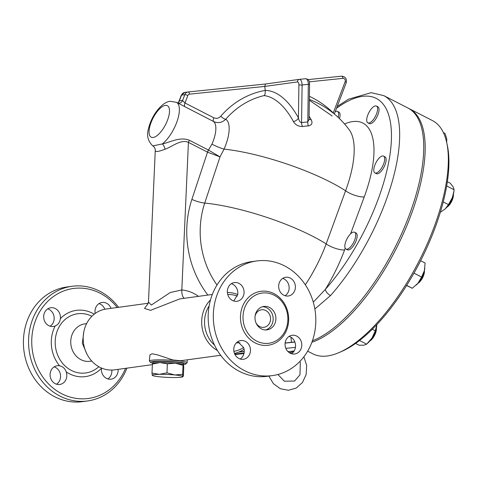 <?xml version="1.0" encoding="UTF-8"?>
<svg xmlns="http://www.w3.org/2000/svg" width="478" height="478" viewBox="0 0 478 478"><rect width="100%" height="100%" fill="white"/><g stroke="black" fill="none" stroke-linecap="round" stroke-linejoin="round"><path stroke-width="0.72" d="M272.43 375.6A57.856 51.128 82.2 0 0 315.217 311.303A57.856 51.128 82.2 0 0 256.662 260.964A57.856 51.128 82.2 0 0 213.803 324.395A57.856 51.128 82.2 0 0 270.912 375.78A57.856 51.128 82.2 0 0 272.43 375.6L267.28 376.305A57.856 51.128 -97.8 0 1 265.768 376.485A57.856 51.128 -97.8 0 1 208.659 325.1A57.856 51.128 -97.8 0 1 251.512 261.669M285.085 295.727A9.446 8.347 82.2 0 0 289.047 286.358A9.446 8.347 82.2 0 0 282.707 278.399M233.76 301.003L237.763 294.358A9.446 8.347 82.2 0 0 231.4 283.675M240.183 359.014A9.446 8.347 82.2 0 0 244.174 349.92A9.446 8.347 82.2 0 0 243.631 347.536L237.799 341.686M291.49 353.732A9.446 8.347 82.2 0 0 295.452 344.363A9.446 8.347 82.2 0 0 289.112 336.398M250.418 349.065A9.446 8.347 -97.8 0 1 243.398 359.277A9.446 8.347 -97.8 0 1 233.844 351.055A9.446 8.347 -97.8 0 1 240.828 340.563A9.446 8.347 -97.8 0 1 250.418 349.065M292.387 335.251A9.446 8.347 -97.8 0 1 301.714 343.646A9.446 8.347 -97.8 0 1 294.705 353.995A9.446 8.347 -97.8 0 1 285.151 345.773A9.446 8.347 -97.8 0 1 292.142 335.281A9.446 8.347 -97.8 0 1 292.387 335.251M278.716 287.487A9.446 8.347 -97.8 0 1 285.736 277.276A9.446 8.347 -97.8 0 1 295.29 285.503A9.446 8.347 -97.8 0 1 288.306 295.996A9.446 8.347 -97.8 0 1 278.716 287.487M236.747 301.301A9.446 8.347 -97.8 0 1 227.42 292.912A9.446 8.347 -97.8 0 1 234.429 282.558A9.446 8.347 -97.8 0 1 243.983 290.779A9.446 8.347 -97.8 0 1 236.992 301.271A9.446 8.347 -97.8 0 1 236.747 301.301M268.224 343.329A25.328 22.382 82.2 0 0 268.887 343.252A25.328 22.382 82.2 0 0 287.613 315.104A25.328 22.382 82.2 0 0 261.98 293.068A25.328 22.382 82.2 0 0 243.224 320.834A25.328 22.382 82.2 0 0 268.224 343.329M266.736 329.892A11.807 10.432 82.2 0 0 267.047 329.856A11.807 10.432 82.2 0 0 275.782 316.735A11.807 10.432 82.2 0 0 263.832 306.458A11.807 10.432 82.2 0 0 255.085 319.406A11.807 10.432 82.2 0 0 266.736 329.892M265.666 329.94A11.807 10.432 82.2 0 0 273.046 317.117A11.807 10.432 82.2 0 0 262.482 306.751M255.993 322.859A8.855 7.827 82.2 0 0 263.677 327.334A8.855 7.827 82.2 0 0 263.91 327.305A8.855 7.827 82.2 0 0 270.458 317.464A8.855 7.827 82.2 0 0 261.496 309.762A8.855 7.827 82.2 0 0 255.079 316.173M214.52 345.134A28.566 25.244 -97.8 0 1 209.137 305.89M227.761 294.567A28.566 25.244 -97.8 0 1 237.351 296.109M243.607 347.47A28.566 25.244 -97.8 0 1 233.885 351.318M217.454 350.541A30.7 27.127 -97.8 0 1 210.505 299.891M227.385 292.542A30.7 27.127 -97.8 0 1 237.733 294.562M244.061 349.137A30.7 27.127 -97.8 0 1 234.429 353.356M148.246 303.243L106.2 309.015A30.7 27.127 82.2 0 0 83.435 342.66A30.7 27.127 82.2 0 0 113.74 369.942A30.7 27.127 82.2 0 0 114.541 369.847L152.368 364.654M220.657 355.285L180.648 360.717L172.749 359.952L157.429 354.843L152.04 353.768L149.931 354.879L149.375 360.986A18.893 1.792 -177.4 0 0 149.453 361.159L150.576 362.378A17.71 1.685 2.6 0 1 168.268 361.326A17.71 1.685 2.6 0 1 185.799 363.955A17.71 1.685 2.6 0 1 183.869 364.487A17.71 1.685 2.6 0 1 183.492 364.535M148.072 303.644L144.541 308.424L150.54 310.341L179.734 298.923L212.316 294.46M185.799 363.955L187.023 362.844A18.893 1.792 -177.4 0 0 187.119 362.677A18.893 1.792 -177.4 0 0 177.009 360.633A18.893 1.792 -177.4 0 0 149.375 360.986M152.823 363.155A17.71 1.685 2.6 0 1 150.576 362.378M152.811 363.37L152.858 362.318A15.35 1.458 2.6 0 1 159.993 361.41A15.35 1.458 2.6 0 1 175.617 362.061A15.35 1.458 2.6 0 1 183.528 363.692L183.48 364.839M152.673 363.441L153.026 363.262A15.35 1.458 2.6 0 1 159.939 362.581A15.35 1.458 2.6 0 1 175.259 363.202A15.35 1.458 2.6 0 1 183.277 364.618L183.038 365.306L175.259 363.202L167.36 363.83L166.953 372.846L174.733 374.949A15.35 1.458 -177.4 0 0 159.413 374.328L166.953 372.846M167.36 363.83L159.939 362.581L152.398 364.063L152.817 363.561M152.398 364.063L151.992 373.079L159.413 374.328A15.35 1.458 -177.4 0 0 152.291 375.302L151.992 373.079M152.482 375.487L152.291 375.302A15.35 1.458 -177.4 0 0 152.482 375.487A15.35 1.458 -177.4 0 0 160.494 376.897A15.35 1.458 -177.4 0 0 175.82 377.518A15.35 1.458 -177.4 0 0 182.727 376.843A15.35 1.458 -177.4 0 0 182.937 376.545A15.35 1.458 -177.4 0 0 174.733 374.949L182.638 374.322L182.937 376.545L183.361 376.037L183.761 367.026L183.462 364.804M183.038 365.306L182.638 374.322M182.937 376.545L182.727 376.843M86.62 323.618L84.911 323.851A18.893 16.694 82.2 0 0 70.899 344.56A18.893 16.694 82.2 0 0 89.553 361.344A18.893 16.694 82.2 0 0 90.043 361.284L91.752 361.051M59.589 365.819C62.869 366.53 65.074 368.55 66.215 371.872A9.446 8.347 -97.8 0 1 59.75 384.467A9.446 8.347 -97.8 0 1 50.184 376.258A9.446 8.347 -97.8 0 1 57.163 365.754A9.446 8.347 -97.8 0 1 59.589 365.819A33.436 29.546 82.2 0 1 55.185 325.96A9.446 8.347 -97.8 0 1 53.339 326.468A9.446 8.347 -97.8 0 1 43.779 318.24A9.446 8.347 -97.8 0 1 50.77 307.748A9.446 8.347 -97.8 0 1 60.342 318.695C59.947 322.184 58.226 324.604 55.185 325.96M118.102 369.357A9.446 8.347 -97.8 0 1 111.045 379.191A9.446 8.347 -97.8 0 1 101.473 368.245L101.497 368.042M125.553 368.335A55.496 49.043 -97.8 0 1 86.996 398.628A55.496 49.043 -97.8 0 1 34.775 322.59A55.496 49.043 -97.8 0 1 117.212 307.503M95.17 313.466A9.446 8.347 -97.8 0 1 102.065 302.472A9.446 8.347 -97.8 0 1 111.033 308.352M118.574 307.318A57.856 51.128 82.2 0 0 71.951 286.298A57.856 51.128 82.2 0 0 29.044 349.711A57.856 51.128 82.2 0 0 86.159 401.126A57.856 51.128 82.2 0 0 87.677 400.94A57.856 51.128 82.2 0 0 126.921 368.144M71.951 286.298L66.8 287.003A57.856 51.128 82.2 0 0 23.9 350.416A57.856 51.128 82.2 0 0 81.015 401.831A57.856 51.128 82.2 0 0 82.527 401.645L87.677 400.94M56.523 384.204A9.446 8.347 82.2 0 0 60.515 375.116A9.446 8.347 82.2 0 0 54.145 366.871M107.831 378.929A9.446 8.347 82.2 0 0 111.846 370.062M104.802 309.248A9.446 8.347 82.2 0 0 99.048 303.59M50.118 326.205A9.446 8.347 82.2 0 0 54.104 319.549A9.446 8.347 82.2 0 0 47.74 308.872M198.495 296.354A40.146 35.474 82.2 0 0 181.813 289.949L170.282 292.518L151.305 305.072L148.473 301.982L155.266 150.546C155.356 152.165 158.6 151.717 165.018 149.214C171.817 147.003 180.929 138.865 188.428 142.372A5.903 2.348 117.1 0 1 189.425 140.287C179.991 136.403 169.851 142.432 162.335 143.938L152.846 145.904C154.579 147.17 155.386 148.736 155.266 150.6M216.994 285.007A83.244 73.564 -97.8 0 1 204.715 203.078L220.011 156.88L208.468 150.05A5.903 2.348 -62.9 0 0 207.476 152.135L220.011 156.88L224.062 149.124A88.555 20.118 18.3 0 1 345.594 190.782L326.163 243.905A81.75 32.552 117.1 0 1 305.322 284.804M165.018 149.214A5.903 3.065 70.5 0 0 162.335 143.938A24.796 9.877 -62.9 0 0 177.266 120.826A24.796 9.877 -62.9 0 0 176.376 102.304L170.204 101.3C165.591 101.736 160.733 105.501 155.643 112.581C152.243 117.636 149.877 122.936 148.538 128.474C146.435 135.435 147.875 141.243 152.846 145.904M208.557 150.104A5.903 2.312 -61.3 0 0 207.524 152.159L191.881 199.404A11.807 2.683 -161.7 0 0 204.715 203.078A88.555 20.118 18.3 0 1 326.163 243.905A11.807 3.107 -159.7 0 0 344.632 249.863L345.224 248.273M179.471 103.887L213.654 121.549A24.796 9.877 117.1 0 1 211.945 144.189A11.807 1.643 -156.3 0 0 224.062 149.124A32.295 12.864 -62.9 0 0 225.771 119.237A87.982 77.747 -97.8 0 1 264.041 95.6A87.982 41.168 84.1 0 1 293.444 121.561C295.314 124.836 298.332 126.491 302.496 126.533A68.617 58.818 -67.7 0 1 308.412 125.923C311.925 125.105 312.845 123.043 311.178 119.733A87.982 41.168 -95.9 0 0 309.105 116.124M211.945 144.189L208.468 150.05L189.425 140.287M213.774 117.749A4.72 1.882 -62.9 0 0 213.654 121.549C218.123 123.479 222.162 122.709 225.771 119.237A4.72 1.745 -139.2 0 1 220.806 116.184C218.781 118.365 216.438 118.891 213.774 117.749L184.998 102.997L182.584 100.553A4.72 4.284 -83.8 0 1 178.288 103.284M244.24 351.366A30.7 0.43 173.7 0 0 239.102 351.928M244.234 351.503L238.636 352.119M244.061 353.015L234.722 354.055M234.967 354.551L243.947 353.565M243.965 353.469L234.919 354.461M234.764 354.144L244.043 353.111M314.859 309.003L330.507 295.577A131.068 52.192 -62.9 0 0 393.364 177.422A131.068 52.192 -62.9 0 0 383.786 95.63L407.883 107.98A131.068 52.192 -62.9 0 1 405.965 223.584A131.068 52.192 -62.9 0 1 312.403 340.808M294.83 341.961L285.139 342.989L294.848 342.003M354.592 232.254L356.038 232.995A9.446 3.764 117.1 0 1 355.076 243.117A9.446 3.764 117.1 0 1 347.422 249.803L345.976 249.062A9.446 3.764 117.1 0 1 344.883 247.132A9.446 3.764 117.1 0 1 347.022 238.773A9.446 3.764 117.1 0 1 354.592 232.254A9.446 3.764 117.1 0 1 353.63 242.376A9.446 3.764 117.1 0 1 345.976 249.062M383.553 156.109L384.999 156.85A9.446 3.764 117.1 0 1 384.587 165.818A9.446 3.764 117.1 0 1 377.435 173.813A9.446 3.764 117.1 0 1 376.377 173.663L374.931 172.922A9.446 3.764 117.1 0 1 375.893 162.801A9.446 3.764 117.1 0 1 383.553 156.109A9.446 3.764 117.1 0 1 383.141 165.077A9.446 3.764 117.1 0 1 375.989 173.072A9.446 3.764 117.1 0 1 374.931 172.922M376.467 106.05L377.913 106.791A9.446 3.764 117.1 0 1 374.399 120.82A9.446 3.764 117.1 0 1 369.297 123.599L367.851 122.858A9.446 3.764 117.1 0 1 368.813 112.736A9.446 3.764 117.1 0 1 376.467 106.05A9.446 3.764 117.1 0 1 372.954 120.08A9.446 3.764 117.1 0 1 367.851 122.858M335.215 111.679A9.446 3.764 117.1 0 1 337.492 111.398L338.938 112.139A9.446 3.764 117.1 0 1 339.464 118.604M309.344 99.436A88.555 88.555 0 0 1 349.31 129.914L349.31 129.914A80.704 32.14 117.1 0 1 345.594 190.782A11.807 3.125 -159.7 0 0 364.266 196.864A91.459 36.424 -62.9 0 0 344.554 123.975M336.512 108.267A125.164 49.843 117.1 0 1 391.249 142.713A125.164 49.843 117.1 0 1 325.393 289.351L313.281 302.156M344.632 249.863A92.648 36.896 -62.9 0 1 325.393 289.351A5.903 2.94 41.6 0 0 330.507 295.577M179.477 103.893L176.376 102.304M299.216 79.378L265.475 84.008L188.195 91.961A2.36 1.105 84.1 0 0 188.159 91.967A4.72 4.177 82.2 0 0 188.033 91.979A4.72 4.177 82.2 0 0 184.819 94.68L182.584 100.553A29.517 11.753 -62.9 0 0 179.298 101.007A4.72 4.003 -108.9 0 1 177.846 103.051M178.85 101.611L181.258 95.283A2.36 0.58 20.8 0 1 181.532 95.134L179.298 101.007L177.81 103.033M265.475 84.008L264.782 86.416L297.519 81.923A2.36 2.085 -97.8 0 1 299.336 79.36A4.72 2.211 -95.9 0 1 299.371 79.36L265.475 84.008L188.177 91.961A2.36 1.105 84.1 0 1 189.509 94.16L264.782 86.416L265.224 90.432A92.672 81.893 82.2 0 0 220.806 116.184M333.381 113.226L333.256 112.91A4.72 1.458 -45.6 0 0 333.154 113.047M309.063 119.303L307.79 121.998A4.72 2.259 -92.8 0 0 308.412 125.923M299.407 79.354L305.567 78.721A4.72 2.211 84.1 0 1 305.597 78.715A4.72 2.211 84.1 0 1 308.334 84.343L307.79 121.998A72.28 61.955 112.3 0 0 301.564 122.637C300.1 122.416 299.061 120.832 298.427 117.899A4.72 2.784 -28.6 0 1 293.444 121.561M264.041 95.6C264.949 95.104 265.344 93.383 265.224 90.432A92.672 43.361 -95.9 0 1 298.427 117.899L298.905 84.731A2.36 0.508 0.8 0 0 302.102 84.982A4.72 2.211 -95.9 0 0 299.371 79.36L305.597 78.715C309.66 79.163 309.356 82.455 309.571 83.913A2.36 0.508 0.8 0 1 308.334 84.343L302.102 84.982L301.564 122.637A4.72 2.157 -98.9 0 0 302.496 126.533M309.063 119.01A4.72 2.784 151.4 0 0 311.178 119.733M311.877 342.266A131.068 52.192 -62.9 0 0 406.676 226.1A131.068 52.192 -62.9 0 0 409.323 108.727A131.068 52.192 -62.9 0 0 408.594 108.369M409.323 108.727L432.459 120.587A131.068 52.192 117.1 0 1 446.691 142.486A131.068 52.192 117.1 0 1 419.092 261.03A131.068 52.192 117.1 0 1 338.938 352.615A131.068 52.192 117.1 0 1 312.845 353.834L307.647 351.169M338.938 352.615L341.471 351.521A128.702 51.254 -62.9 0 0 420.186 261.586A128.702 51.254 -62.9 0 0 447.283 145.181L446.691 142.486M440.346 212.274L445.245 208.874L448.466 204.596L452.313 197.713L453.933 191.164L454.1 189.772L453.258 187.047L450.348 183.265L447.378 181.742M443.249 201.925L448.466 204.596M406.402 285.444L412.269 288.276L417.981 283.197L421.62 277.061L424.398 270.566L425.103 263.014L420.628 260.719M406.659 285.396L412.269 288.276M355.566 343.425L359.038 345.206L363.866 345.218L366.626 344.166L371.998 338.018L375.302 330.812L376.927 324.46M443.405 132.603L445.036 133.44L446.757 138.841L446.649 142.313M446.697 185.978L454.1 189.772M413.96 273.135L421.62 277.061M372.254 329.246L375.302 330.812M359.492 340.509L366.626 344.166M446.781 141.596L446.697 142.181A14.167 5.64 117.1 0 1 446.667 142.39M453.933 191.164L453.783 192.24A14.167 5.64 117.1 0 1 452.313 197.713A14.167 5.64 117.1 0 1 445.257 208.862A14.167 5.64 117.1 0 1 445.251 208.868L445.245 208.874M424.834 268.301A14.167 5.64 117.1 0 1 424.823 268.385A14.167 5.64 117.1 0 1 424.398 270.566A14.167 5.64 117.1 0 1 417.981 283.197A14.167 5.64 117.1 0 1 416.296 285.007A14.167 5.64 117.1 0 1 416.23 285.073M376.789 325.978L376.784 326.002A14.167 5.64 117.1 0 1 376.784 326.002A14.167 5.64 117.1 0 1 371.998 338.018A14.167 5.64 117.1 0 1 368.263 342.63L367.397 343.449M337.492 111.398A9.446 3.764 117.1 0 1 338.161 117.367M452.941 195.902A9.446 3.764 117.1 0 1 447.737 206.048M446.775 207.249A8.263 3.292 -62.9 0 0 451.561 201.602A8.263 3.292 -62.9 0 0 453.359 194.415M423.98 272.042A9.446 3.764 117.1 0 1 418.782 282.187M417.814 283.394A8.263 3.292 -62.9 0 0 422.606 277.742A8.263 3.292 -62.9 0 0 424.398 270.56M375.947 329.665A9.446 3.764 117.1 0 1 370.743 339.81M369.781 341.017A8.263 3.292 -62.9 0 0 374.567 335.365A8.263 3.292 -62.9 0 0 376.359 328.177M285.127 343.108L294.878 342.093M289.387 352.74L293.713 351.629M289.441 352.776L290.779 352.627M268.803 376.096L273.464 383.732L280.383 388.734L288.407 390.269L296.205 388.082L302.466 382.531L306.153 374.549L306.649 365.467L303.877 356.797M267.555 345.325A27.216 24.049 82.2 0 0 283.795 302.622A27.216 24.049 82.2 0 0 242.352 306.888A27.216 24.049 82.2 0 0 267.555 345.325M98.809 366.71A29.881 26.404 -97.8 0 1 84.935 373.061A29.881 26.404 -97.8 0 1 55.43 338.328A29.881 26.404 -97.8 0 1 91.89 316.269M66.215 371.872A33.436 29.546 82.2 0 0 101.473 368.245M94.22 314.183A33.436 29.546 82.2 0 0 60.342 318.695M184.197 298.314A9.446 4.332 95.4 0 1 181.813 289.949L188.428 142.372L207.476 152.135M191.881 199.404A94.345 83.369 82.2 0 0 207.876 295.063M165.382 105.357A17.71 7.051 117.1 0 1 163.345 128.451A17.71 7.051 117.1 0 1 149.118 130.398A17.71 7.051 117.1 0 1 165.382 105.357M291.502 342.308L290.941 337.217M350.559 233.873L364.266 196.864M184.884 106.791A4.72 1.882 -62.9 0 1 184.998 102.997L187.842 95.522A2.36 0.58 20.8 0 0 184.819 94.68L181.532 95.134A4.72 4.177 -97.8 0 1 184.747 92.427A4.72 4.177 -97.8 0 1 184.872 92.415M187.842 95.522A2.36 2.085 -97.8 0 1 189.509 94.16M297.519 81.923A2.36 1.105 84.1 0 1 298.905 84.731M341.585 76.175L308.059 79.623L341.603 76.169A2.36 1.105 -95.9 0 0 341.585 76.175A2.36 1.105 -95.9 0 1 342.941 78.368A2.36 2.085 -97.8 0 1 345.128 81.708A2.36 0.58 20.8 0 1 346.239 82.694C346.998 78.768 345.451 76.594 341.603 76.169M309.296 81.834L342.941 78.368M345.128 81.708L333.256 112.91A92.672 81.893 82.2 0 0 309.391 96.347M285.844 348.354L295.434 347.351M288.025 351.635L294.125 351.013M256.704 260.958L251.559 261.663M236.347 342.875L239.92 342.768M83.805 331.857L82.33 343.276L86.823 353.875M187.245 359.868L187.119 362.677M148.473 301.982L147.863 303.972M220.967 355.835L220.334 355.333M337.205 106.445L348.629 99.143L371.179 92.678L383.786 95.63M181.258 95.283L184.747 92.427L188.177 91.961M346.239 82.694L334.331 114.003M309.063 119.321L309.571 83.913M309.338 100.213L332.144 115.987M299.849 361.464L300.321 362.659L299.969 374.83L294.573 381.026L284.314 381.211L277.903 374.501M290.086 353.152L291.383 353.469"/></g></svg>
